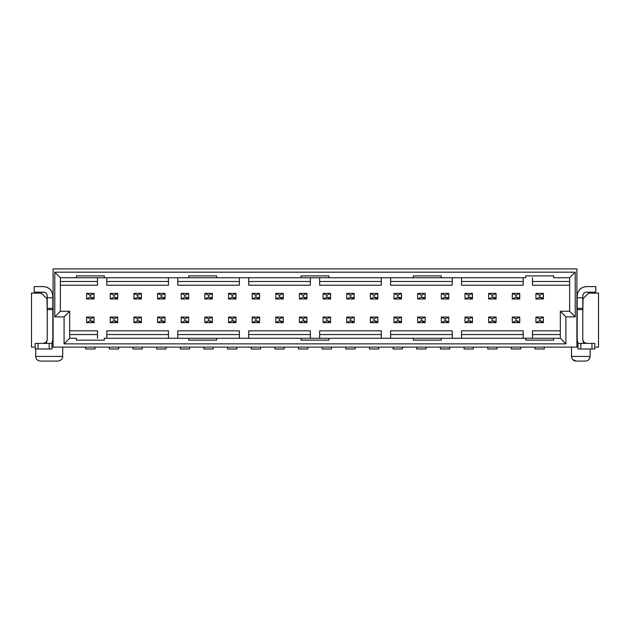 <?xml version="1.0" encoding="UTF-8"?>
<svg xmlns="http://www.w3.org/2000/svg" width="630" height="630" viewBox="0 0 630 630"><rect width="100%" height="100%" fill="white"/><g stroke="black" fill="none" stroke-linecap="round" stroke-linejoin="round"><path stroke-width="0.94" d="M60.362 311.275L69.67 311.275L60.362 311.275L60.362 277.759L54.779 272.176L575.221 272.176L575.221 316.858L565.913 316.858L565.913 343.862L64.087 343.862L64.087 316.858L54.779 316.858L54.779 272.176L54.779 316.858L60.362 311.275L54.779 316.858L64.087 316.858L69.67 311.275L64.087 316.858L64.087 343.862L69.67 338.279L69.67 311.275L69.67 338.279L64.087 343.862L565.913 343.862L565.913 316.858L575.221 316.858L575.221 272.176L569.638 277.759L569.638 311.275L575.221 316.858L569.638 311.275L560.33 311.275L569.638 311.275L569.638 277.759L575.221 272.176L54.779 272.176L60.362 277.759L76.38 277.759L76.38 275.893L104.304 275.893L104.304 277.759L188.709 277.759L188.709 275.893L216.633 275.893L216.633 277.759L301.038 277.759L301.038 275.893L328.962 275.893L328.962 277.759L413.367 277.759L413.367 275.893L441.291 275.893L441.291 277.759L525.696 277.759L525.696 275.893L553.62 275.893L553.62 277.759L569.638 277.759L553.62 277.759L553.62 275.893L525.696 275.893L525.696 277.759L441.291 277.759L441.291 275.893L413.367 275.893L413.367 277.759L441.291 277.759L328.962 277.759L328.962 275.893L301.038 275.893L301.038 277.759L328.962 277.759L216.633 277.759L216.633 275.893L188.709 275.893L188.709 277.759L216.633 277.759L104.304 277.759L104.304 275.893L76.38 275.893L76.38 277.759L104.304 277.759L60.362 277.759L60.362 311.275M576.899 347.122L576.899 268.916L53.101 268.916L53.101 347.122L578.017 347.122L53.101 347.122L53.101 268.916L576.899 268.916L576.899 347.122M560.33 311.275L565.913 316.858L560.33 311.275L560.33 338.279L565.913 343.862L560.33 338.279L553.62 338.279L553.62 340.137L525.696 340.137L525.696 338.279L441.291 338.279L441.291 340.137L413.367 340.137L413.367 338.279L328.962 338.279L328.962 340.137L301.038 340.137L301.038 338.279L216.633 338.279L216.633 340.137L188.709 340.137L188.709 338.279L104.304 338.279L104.304 340.137L76.38 340.137L76.38 338.279L69.67 338.279L76.38 338.279L76.38 340.137L104.304 340.137L104.304 338.279L188.709 338.279L188.709 340.137L216.633 340.137L216.633 338.279L188.709 338.279L301.038 338.279L301.038 340.137L328.962 340.137L328.962 338.279L301.038 338.279L413.367 338.279L413.367 340.137L441.291 340.137L441.291 338.279L413.367 338.279L525.696 338.279L525.696 340.137L553.62 340.137L553.62 338.279L525.696 338.279L560.33 338.279L560.33 311.275M598.5 293.123L598.5 347.122L598.5 293.123L588.633 293.123L598.5 293.123M31.5 347.122L31.5 293.123L41.367 293.123L46.959 298.707L41.367 293.123L31.5 293.123L31.5 347.122L35.225 347.122L31.5 347.122M583.041 298.707L588.633 293.123L583.041 298.707L582.766 314.535L583.041 298.707M594.775 347.122L598.5 347.122L594.775 347.122M47.234 314.535L46.959 298.707L47.234 314.535M51.983 347.122L53.101 347.122L51.983 347.122M62.693 347.122L62.693 356.43L35.69 356.43L62.693 356.43L62.693 347.122M590.121 348.981L590.113 356.635M576.159 361.084C573.457 360.943 571.906 359.391 571.497 356.43C571.938 359.399 573.489 360.951 576.159 361.084C573.465 360.959 571.914 359.407 571.497 356.43L571.497 347.122L571.497 356.43L590.121 356.43C589.719 359.391 588.168 360.943 585.467 361.084L576.159 361.084L585.467 361.084C588.152 360.959 589.704 359.407 590.121 356.43C589.696 359.399 588.144 360.951 585.467 361.084M58.031 361.084L58.039 361.084C61.023 360.604 62.575 359.053 62.693 356.43L35.69 356.43L62.693 356.43C62.575 359.053 61.023 360.604 58.039 361.084L40.344 361.084C37.383 360.643 35.831 359.092 35.69 356.43L35.69 348.981M590.034 357.297L588.916 359.549M576.143 361.084L572.702 359.549M571.583 357.297L571.505 356.635M69.67 330.829L97.508 330.829L97.508 338.279L97.508 330.829L69.67 330.829M106.824 338.279L106.824 330.829L168.454 330.829L168.454 338.279L168.454 330.829L106.824 330.829L106.824 338.279M177.762 338.279L177.762 330.829L239.4 330.829L239.4 338.279L239.4 330.829L177.762 330.829L177.762 338.279M248.708 338.279L248.708 330.829L310.346 330.829L310.346 338.279L310.346 330.829L248.708 330.829L248.708 338.279M319.654 338.279L319.654 330.829L381.292 330.829L381.292 338.279L381.292 330.829L319.654 330.829L319.654 338.279M390.6 338.279L390.6 330.829L452.238 330.829L452.238 338.279L452.238 330.829L390.6 330.829L390.6 338.279M461.546 338.279L461.546 330.829L523.176 330.829L523.176 338.279L523.176 330.829L461.546 330.829L461.546 338.279M532.492 338.279L532.492 330.829L560.33 330.829L532.492 330.829L532.492 338.279M569.638 285.209L532.492 285.209L532.492 277.759L532.492 285.209L569.638 285.209M523.176 277.759L523.176 285.209L461.546 285.209L461.546 277.759L461.546 285.209L523.176 285.209L523.176 277.759M452.238 277.759L452.238 285.209L390.6 285.209L390.6 277.759L390.6 285.209L452.238 285.209L452.238 277.759M381.292 277.759L381.292 285.209L319.654 285.209L319.654 277.759L319.654 285.209L381.292 285.209L381.292 277.759M310.346 277.759L310.346 285.209L248.708 285.209L248.708 277.759L248.708 285.209L310.346 285.209L310.346 277.759M239.4 277.759L239.4 285.209L177.762 285.209L177.762 277.759L177.762 285.209L239.4 285.209L239.4 277.759M168.454 277.759L168.454 285.209L106.824 285.209L106.824 277.759L106.824 285.209L168.454 285.209L168.454 277.759M97.508 277.759L97.508 285.209L60.362 285.209L97.508 285.209L97.508 277.759M248.708 281.484L310.346 281.484L248.708 281.484M310.346 334.554L248.708 334.554L310.346 334.554M177.762 281.484L239.4 281.484L177.762 281.484M239.4 334.554L177.762 334.554L239.4 334.554M319.654 334.554L381.292 334.554L319.654 334.554M319.654 281.484L381.292 281.484L319.654 281.484M452.238 281.484L390.6 281.484L452.238 281.484M452.238 334.554L390.6 334.554L452.238 334.554M60.362 281.484L97.508 281.484L60.362 281.484M106.824 281.484L168.454 281.484L106.824 281.484M97.508 334.554L69.67 334.554L97.508 334.554M168.454 334.554L106.824 334.554L168.454 334.554M461.546 281.484L523.176 281.484L461.546 281.484M532.492 281.484L569.638 281.484L532.492 281.484M461.546 334.554L523.176 334.554L461.546 334.554M532.492 334.554L560.33 334.554L532.492 334.554M92.87 321.268L90.342 320.772L90.342 318.914L86.617 317.048L94.067 317.048L94.067 322.631L86.617 322.631L86.617 317.048L90.342 318.914L94.067 317.048L86.617 317.048L86.617 322.631L94.067 322.631L94.067 317.048L90.342 318.914L90.342 320.772L94.067 322.631L93.886 322.08M90.342 320.772L86.617 322.631L90.342 320.772M93.909 348.981L94.996 348.981L94.996 347.122L94.996 348.981L85.688 348.981L85.688 347.122L85.688 348.981L86.775 348.981M85.688 348.981L94.996 348.981L85.688 348.981M92.87 297.62L90.342 297.124L86.617 298.99L94.067 298.99L86.617 298.99L86.617 293.399L94.067 293.399L93.886 298.431M90.342 297.124L90.342 295.265L86.617 293.399L86.617 298.99L90.342 297.124L94.067 298.99L94.067 293.399L86.617 293.399L90.342 295.265L94.067 293.399L90.342 295.265L90.342 297.124M52.818 295.911L52.818 339.672L52.818 295.911C52.227 290.296 49.124 287.193 43.509 286.603C49.203 287.115 52.306 290.217 52.818 295.911M47.234 339.672L47.234 295.911L47.234 297.777L52.818 297.777L47.234 297.777L47.234 308.361L52.818 308.361L47.234 308.361L47.234 309.606L52.818 309.606L47.234 309.606L47.234 339.672L46.305 342.137L46.305 343.397L47.234 339.672M43.509 286.603L34.201 286.603L34.201 292.186L43.509 292.186C45.754 292.43 46.998 293.667 47.234 295.911C47.029 293.635 45.785 292.399 43.509 292.186L34.201 292.186L34.201 286.603L43.509 286.603M51.983 343.531L52.818 339.672L51.983 343.531M52.526 341.995L52.818 339.672M43.509 343.397L46.305 342.137L43.509 343.397M51.983 348.981L35.225 348.981L51.983 348.981L51.983 343.397L51.983 348.981M35.225 343.397L51.983 343.397L49.187 343.397L49.187 348.981L49.187 343.397L38.02 343.397L38.02 348.981L38.02 343.397L35.225 343.397L35.225 348.981L35.225 343.397M582.766 295.911L582.766 339.672L582.766 295.911C583.002 293.667 584.246 292.43 586.491 292.186C584.215 292.399 582.971 293.635 582.766 295.911M577.182 339.672L577.182 295.911L577.182 297.777L582.766 297.777L577.182 297.777L577.182 308.361L582.766 308.361L577.182 308.361L577.182 309.606L582.766 309.606L577.182 309.606L577.182 339.672L578.017 343.531L577.182 339.672M586.491 286.603L595.799 286.603L595.799 292.186L586.491 292.186L595.799 292.186L595.799 286.603L586.491 286.603C580.876 287.193 577.773 290.296 577.182 295.911C577.694 290.225 580.797 287.115 586.491 286.603C580.797 287.115 577.694 290.217 577.182 295.911M583.695 342.137L583.695 343.397L582.766 339.672L583.695 342.137L586.491 343.397L583.711 342.153M578.017 343.397L594.775 343.397L578.017 343.397L578.017 348.981L578.017 343.397M594.775 348.981L578.017 348.981L580.813 348.981L580.813 343.397L580.813 348.981L591.98 348.981L591.98 343.397L591.98 348.981L594.775 348.981L594.775 343.397L594.775 348.981M116.519 321.268L113.991 320.772L113.991 318.914L110.266 317.048L117.715 317.048L117.715 322.631L110.266 322.631L110.266 317.048L113.991 318.914L117.715 317.048L110.266 317.048L110.266 322.631L117.715 322.631L117.715 317.048L113.991 318.914L113.991 320.772L117.715 322.631L117.534 322.08M113.991 320.772L110.266 322.631L113.991 320.772M117.55 348.981L118.645 348.981L118.645 347.122L118.645 348.981L109.337 348.981L109.337 347.122L109.337 348.981L110.423 348.981M109.337 348.981L118.645 348.981L109.337 348.981M116.519 297.62L113.991 297.124L110.266 298.99L117.715 298.99L110.266 298.99L110.266 293.399L117.715 293.399L117.534 298.431M113.991 297.124L113.991 295.265L110.266 293.399L110.266 298.99L113.991 297.124L117.715 298.99L117.715 293.399L110.266 293.399L113.991 295.265L117.715 293.399L113.991 295.265L113.991 297.124M140.167 321.268L137.639 320.772L137.639 318.914L133.914 317.048L141.364 317.048L141.364 322.631L133.914 322.631L133.914 317.048L137.639 318.914L141.364 317.048L133.914 317.048L133.914 322.631L141.364 322.631L141.364 317.048L137.639 318.914L137.639 320.772L141.364 322.631L141.183 322.08M137.639 320.772L133.914 322.631L137.639 320.772M141.199 348.981L142.293 348.981L142.293 347.122L142.293 348.981L132.985 348.981L132.985 347.122L132.985 348.981L134.072 348.981M132.985 348.981L142.293 348.981L132.985 348.981M140.167 297.62L137.639 297.124L133.914 298.99L141.364 298.99L133.914 298.99L133.914 293.399L141.364 293.399L141.183 298.431M137.639 297.124L137.639 295.265L133.914 293.399L133.914 298.99L137.639 297.124L141.364 298.99L141.364 293.399L133.914 293.399L137.639 295.265L141.364 293.399L137.639 295.265L137.639 297.124M163.816 321.268L161.288 320.772L161.288 318.914L157.563 317.048L165.013 317.048L165.013 322.631L157.563 322.631L157.563 317.048L161.288 318.914L165.013 317.048L157.563 317.048L157.563 322.631L165.013 322.631L165.013 317.048L161.288 318.914L161.288 320.772L165.013 322.631L164.832 322.08M161.288 320.772L157.563 322.631L161.288 320.772M164.847 348.981L165.942 348.981L165.942 347.122L165.942 348.981L156.634 348.981L156.634 347.122L156.634 348.981L157.72 348.981M156.634 348.981L165.942 348.981L156.634 348.981M163.816 297.62L161.288 297.124L157.563 298.99L165.013 298.99L157.563 298.99L157.563 293.399L165.013 293.399L164.832 298.431M161.288 297.124L161.288 295.265L157.563 293.399L157.563 298.99L161.288 297.124L165.013 298.99L165.013 293.399L157.563 293.399L161.288 295.265L165.013 293.399L161.288 295.265L161.288 297.124M187.464 321.268L184.936 320.772L184.936 318.914L181.212 317.048L188.661 317.048L188.661 322.631L181.212 322.631L181.212 317.048L184.936 318.914L188.661 317.048L181.212 317.048L181.212 322.631L188.661 322.631L188.661 317.048L184.936 318.914L184.936 320.772L188.661 322.631L188.48 322.08M184.936 320.772L181.212 322.631L184.936 320.772M188.496 348.981L189.591 348.981L189.591 347.122L189.591 348.981L180.282 348.981L180.282 347.122L180.282 348.981L181.369 348.981M180.282 348.981L189.591 348.981L180.282 348.981M187.464 297.62L184.936 297.124L181.212 298.99L188.661 298.99L181.212 298.99L181.212 293.399L188.661 293.399L188.48 298.431M184.936 297.124L184.936 295.265L181.212 293.399L181.212 298.99L184.936 297.124L188.661 298.99L188.661 293.399L181.212 293.399L184.936 295.265L188.661 293.399L184.936 295.265L184.936 297.124M211.113 321.268L208.585 320.772L208.585 318.914L204.86 317.048L212.31 317.048L212.31 322.631L204.86 322.631L204.86 317.048L208.585 318.914L212.31 317.048L204.86 317.048L204.86 322.631L212.31 322.631L212.31 317.048L208.585 318.914L208.585 320.772L212.31 322.631L212.129 322.08M208.585 320.772L204.86 322.631L208.585 320.772M212.145 348.981L213.239 348.981L213.239 347.122L213.239 348.981L203.931 348.981L203.931 347.122L203.931 348.981L205.018 348.981M203.931 348.981L213.239 348.981L203.931 348.981M211.113 297.62L208.585 297.124L204.86 298.99L212.31 298.99L204.86 298.99L204.86 293.399L212.31 293.399L212.129 298.431M208.585 297.124L208.585 295.265L204.86 293.399L204.86 298.99L208.585 297.124L212.31 298.99L212.31 293.399L204.86 293.399L208.585 295.265L212.31 293.399L208.585 295.265L208.585 297.124M234.762 321.268L232.234 320.772L232.234 318.914L228.509 317.048L235.959 317.048L235.959 322.631L228.509 322.631L228.509 317.048L232.234 318.914L235.959 317.048L228.509 317.048L228.509 322.631L235.959 322.631L235.959 317.048L232.234 318.914L232.234 320.772L235.959 322.631L235.777 322.08M232.234 320.772L228.509 322.631L232.234 320.772M235.793 348.981L236.888 348.981L236.888 347.122L236.888 348.981L227.58 348.981L227.58 347.122L227.58 348.981L228.666 348.981M227.58 348.981L236.888 348.981L227.58 348.981M234.762 297.62L232.234 297.124L228.509 298.99L235.959 298.99L228.509 298.99L228.509 293.399L235.959 293.399L235.777 298.431M232.234 297.124L232.234 295.265L228.509 293.399L228.509 298.99L232.234 297.124L235.959 298.99L235.959 293.399L228.509 293.399L232.234 295.265L235.959 293.399L232.234 295.265L232.234 297.124M258.41 321.268L255.882 320.772L255.882 318.914L252.157 317.048L259.607 317.048L259.607 322.631L252.157 322.631L252.157 317.048L255.882 318.914L259.607 317.048L252.157 317.048L252.157 322.631L259.607 322.631L259.607 317.048L255.882 318.914L255.882 320.772L259.607 322.631L259.426 322.08M255.882 320.772L252.157 322.631L255.882 320.772M259.442 348.981L260.536 348.981L260.536 347.122L260.536 348.981L251.22 348.981L251.22 347.122L251.22 348.981L252.315 348.981M251.22 348.981L260.536 348.981L251.22 348.981M258.41 297.62L255.882 297.124L252.157 298.99L259.607 298.99L252.157 298.99L252.157 293.399L259.607 293.399L259.426 298.431M255.882 297.124L255.882 295.265L252.157 293.399L252.157 298.99L255.882 297.124L259.607 298.99L259.607 293.399L252.157 293.399L255.882 295.265L259.607 293.399L255.882 295.265L255.882 297.124M282.059 321.268L279.531 320.772L279.531 318.914L275.806 317.048L283.248 317.048L283.248 322.631L275.806 322.631L275.806 317.048L279.531 318.914L283.248 317.048L275.806 317.048L275.806 322.631L283.248 322.631L283.248 317.048L279.531 318.914L279.531 320.772L283.248 322.631L283.075 322.08M279.531 320.772L275.806 322.631L279.531 320.772M283.091 348.981L284.185 348.981L284.185 347.122L284.185 348.981L274.869 348.981L274.869 347.122L274.869 348.981L275.964 348.981M274.869 348.981L284.185 348.981L274.869 348.981M282.059 297.62L279.531 297.124L275.806 298.99L283.248 298.99L275.806 298.99L275.806 293.399L283.248 293.399L283.075 298.431M279.531 297.124L279.531 295.265L275.806 293.399L275.806 298.99L279.531 297.124L283.248 298.99L283.248 293.399L275.806 293.399L279.531 295.265L283.248 293.399L279.531 295.265L279.531 297.124M305.707 321.268L303.18 320.772L303.18 318.914L299.455 317.048L306.897 317.048L306.897 322.631L299.455 322.631L299.455 317.048L303.18 318.914L306.897 317.048L299.455 317.048L299.455 322.631L306.897 322.631L306.897 317.048L303.18 318.914L303.18 320.772L306.897 322.631L306.723 322.08M303.18 320.772L299.455 322.631L303.172 320.772M306.739 348.981L307.834 348.981L307.834 347.122L307.834 348.981L298.518 348.981L298.518 347.122L298.518 348.981L299.612 348.981M298.518 348.981L307.834 348.981L298.518 348.981M305.707 297.62L303.18 297.124L299.455 298.99L306.897 298.99L299.455 298.99L299.455 293.399L306.897 293.399L306.723 298.431M303.18 297.124L303.18 295.265L299.455 293.399L299.455 298.99L303.172 297.124L306.897 298.99L306.897 293.399L299.455 293.399L303.18 295.265L306.897 293.399L303.18 295.265L303.18 297.124M329.356 321.268L326.82 320.772L326.82 318.914L323.103 317.048L330.545 317.048L330.545 322.631L323.103 322.631L323.103 317.048L326.82 318.914L330.545 317.048L323.103 317.048L323.103 322.631L330.545 322.631L330.545 317.048L326.82 318.914L326.82 320.772L330.545 322.631L330.372 322.08M326.82 320.772L323.103 322.631L326.82 320.772M330.388 348.981L331.482 348.981L331.482 347.122L331.482 348.981L322.166 348.981L322.166 347.122L322.166 348.981L323.261 348.981M322.166 348.981L331.482 348.981L322.166 348.981M329.356 297.62L326.82 297.124L323.103 298.99L330.545 298.99L323.103 298.99L323.103 293.399L330.545 293.399L330.372 298.431M326.82 297.124L326.82 295.265L323.103 293.399L323.103 298.99L326.82 297.124L330.545 298.99L330.545 293.399L323.103 293.399L326.82 295.265L330.545 293.399L326.82 295.265L326.82 297.124M353.005 321.268L350.469 320.772L350.469 318.914L346.752 317.048L354.194 317.048L354.194 322.631L346.752 322.631L346.752 317.048L350.469 318.914L354.194 317.048L346.752 317.048L346.752 322.631L354.194 322.631L354.194 317.048L350.469 318.914L350.469 320.772L354.194 322.631L354.021 322.08M350.469 320.772L346.752 322.631L350.469 320.772M354.036 348.981L355.131 348.981L355.131 347.122L355.131 348.981L345.815 348.981L345.815 347.122L345.815 348.981L346.909 348.981M345.815 348.981L355.131 348.981L345.815 348.981M353.005 297.62L350.469 297.124L346.752 298.99L354.194 298.99L346.752 298.99L346.752 293.399L354.194 293.399L354.021 298.431M350.469 297.124L350.469 295.265L346.752 293.399L346.752 298.99L350.469 297.124L354.194 298.99L354.194 293.399L346.752 293.399L350.469 295.265L354.194 293.399L350.469 295.265L350.469 297.124M376.653 321.268L374.118 320.772L374.118 318.914L370.393 317.048L377.842 317.048L377.842 322.631L370.393 322.631L370.393 317.048L374.118 318.914L377.842 317.048L370.393 317.048L370.393 322.631L377.842 322.631L377.842 317.048L374.118 318.914L374.118 320.772L377.842 322.631L377.669 322.08M374.118 320.772L370.393 322.631L374.118 320.772M377.685 348.981L378.78 348.981L378.78 347.122L378.78 348.981L369.464 348.981L369.464 347.122L369.464 348.981L370.558 348.981M369.464 348.981L378.78 348.981L369.464 348.981M376.653 297.62L374.118 297.124L370.393 298.99L377.842 298.99L370.393 298.99L370.393 293.399L377.842 293.399L377.669 298.431M374.118 297.124L374.118 295.265L370.393 293.399L370.393 298.99L374.118 297.124L377.842 298.99L377.842 293.399L370.393 293.399L374.118 295.265L377.842 293.399L374.118 295.265L374.118 297.124M400.302 321.268L397.766 320.772L397.766 318.914L394.041 317.048L401.491 317.048L401.491 322.631L394.041 322.631L394.041 317.048L397.766 318.914L401.491 317.048L394.041 317.048L394.041 322.631L401.491 322.631L401.491 317.048L397.766 318.914L397.766 320.772L401.491 322.631L401.318 322.08M397.766 320.772L394.041 322.631L397.766 320.772M401.334 348.981L402.42 348.981L402.42 347.122L402.42 348.981L393.112 348.981L393.112 347.122L393.112 348.981L394.207 348.981M393.112 348.981L402.42 348.981L393.112 348.981M400.302 297.62L397.766 297.124L394.041 298.99L401.491 298.99L394.041 298.99L394.041 293.399L401.491 293.399L401.318 298.431M397.766 297.124L397.766 295.265L394.041 293.399L394.041 298.99L397.766 297.124L401.491 298.99L401.491 293.399L394.041 293.399L397.766 295.265L401.491 293.399L397.766 295.265L397.766 297.124M423.951 321.268L421.415 320.772L421.415 318.914L417.69 317.048L425.14 317.048L425.14 322.631L417.69 322.631L417.69 317.048L421.415 318.914L425.14 317.048L417.69 317.048L417.69 322.631L425.14 322.631L425.14 317.048L421.415 318.914L421.415 320.772L425.14 322.631L424.966 322.08M421.415 320.772L417.69 322.631L421.415 320.772M424.982 348.981L426.069 348.981L426.069 347.122L426.069 348.981L416.761 348.981L416.761 347.122L416.761 348.981L417.855 348.981M416.761 348.981L426.069 348.981L416.761 348.981M423.951 297.62L421.415 297.124L417.69 298.99L425.14 298.99L417.69 298.99L417.69 293.399L425.14 293.399L424.966 298.431M421.415 297.124L421.415 295.265L417.69 293.399L417.69 298.99L421.415 297.124L425.14 298.99L425.14 293.399L417.69 293.399L421.415 295.265L425.14 293.399L421.415 295.265L421.415 297.124M447.599 321.268L445.063 320.772L445.063 318.914L441.339 317.048L448.788 317.048L448.788 322.631L441.339 322.631L441.339 317.048L445.063 318.914L448.788 317.048L441.339 317.048L441.339 322.631L448.788 322.631L448.788 317.048L445.063 318.914L445.063 320.772L448.788 322.631L448.615 322.08M445.063 320.772L441.339 322.631L445.063 320.772M448.631 348.981L449.718 348.981L449.718 347.122L449.718 348.981L440.409 348.981L440.409 347.122L440.409 348.981L441.504 348.981M440.409 348.981L449.718 348.981L440.409 348.981M447.599 297.62L445.063 297.124L441.339 298.99L448.788 298.99L441.339 298.99L441.339 293.399L448.788 293.399L448.615 298.431M445.063 297.124L445.063 295.265L441.339 293.399L441.339 298.99L445.063 297.124L448.788 298.99L448.788 293.399L441.339 293.399L445.063 295.265L448.788 293.399L445.063 295.265L445.063 297.124M471.248 321.268L468.712 320.772L468.712 318.914L464.987 317.048L472.437 317.048L472.437 322.631L464.987 322.631L464.987 317.048L468.712 318.914L472.437 317.048L464.987 317.048L464.987 322.631L472.437 322.631L472.437 317.048L468.712 318.914L468.712 320.772L472.437 322.631L472.264 322.08M468.712 320.772L464.987 322.631L468.712 320.772M472.279 348.981L473.366 348.981L473.366 347.122L473.366 348.981L464.058 348.981L464.058 347.122L464.058 348.981L465.153 348.981M464.058 348.981L473.366 348.981L464.058 348.981M471.248 297.62L468.712 297.124L464.987 298.99L472.437 298.99L464.987 298.99L464.987 293.399L472.437 293.399L472.264 298.431M468.712 297.124L468.712 295.265L464.987 293.399L464.987 298.99L468.712 297.124L472.437 298.99L472.437 293.399L464.987 293.399L468.712 295.265L472.437 293.399L468.712 295.265L468.712 297.124M494.897 321.268L492.361 320.772L492.361 318.914L488.636 317.048L496.086 317.048L496.086 322.631L488.636 322.631L488.636 317.048L492.361 318.914L496.086 317.048L488.636 317.048L488.636 322.631L496.086 322.631L496.086 317.048L492.361 318.914L492.361 320.772L496.086 322.631L495.912 322.08M492.361 320.772L488.636 322.631L492.361 320.772M495.928 348.981L497.015 348.981L497.015 347.122L497.015 348.981L487.707 348.981L487.707 347.122L487.707 348.981L488.801 348.981M487.707 348.981L497.015 348.981L487.707 348.981M494.897 297.62L492.361 297.124L488.636 298.99L496.086 298.99L488.636 298.99L488.636 293.399L496.086 293.399L495.912 298.431M492.361 297.124L492.361 295.265L488.636 293.399L488.636 298.99L492.361 297.124L496.086 298.99L496.086 293.399L488.636 293.399L492.361 295.265L496.086 293.399L492.361 295.265L492.361 297.124M518.545 321.268L516.009 320.772L516.009 318.914L512.284 317.048L519.734 317.048L519.734 322.631L512.284 322.631L512.284 317.048L516.009 318.914L519.734 317.048L512.284 317.048L512.284 322.631L519.734 322.631L519.734 317.048L516.009 318.914L516.009 320.772L519.734 322.631L519.561 322.08M516.009 320.772L512.284 322.631L516.009 320.772M519.577 348.981L520.663 348.981L520.663 347.122L520.663 348.981L511.355 348.981L511.355 347.122L511.355 348.981L512.45 348.981M511.355 348.981L520.663 348.981L511.355 348.981M518.545 297.62L516.009 297.124L512.284 298.99L519.734 298.99L512.284 298.99L512.284 293.399L519.734 293.399L519.561 298.431M516.009 297.124L516.009 295.265L512.284 293.399L512.284 298.99L516.009 297.124L519.734 298.99L519.734 293.399L512.284 293.399L516.009 295.265L519.734 293.399L516.009 295.265L516.009 297.124M542.194 321.268L539.658 320.772L539.658 318.914L535.933 317.048L543.383 317.048L543.383 322.631L535.933 322.631L535.933 317.048L539.658 318.914L543.383 317.048L535.933 317.048L535.933 322.631L543.383 322.631L543.383 317.048L539.658 318.914L539.658 320.772L543.383 322.631L543.21 322.08M539.658 320.772L535.933 322.631L539.658 320.772M543.225 348.981L544.312 348.981L544.312 347.122L544.312 348.981L535.004 348.981L535.004 347.122L535.004 348.981L536.091 348.981M535.004 348.981L544.312 348.981L535.004 348.981M542.194 297.62L539.658 297.124L535.933 298.99L543.383 298.99L535.933 298.99L535.933 293.399L543.383 293.399L543.21 298.431M539.658 297.124L539.658 295.265L535.933 293.399L535.933 298.99L539.658 297.124L543.383 298.99L543.383 293.399L535.933 293.399L539.658 295.265L543.383 293.399L539.658 295.265L539.658 297.124M40.344 361.084C37.383 360.643 35.831 359.092 35.69 356.43M94.067 317.048L94.067 322.631M86.617 317.048L86.617 322.631M86.617 293.399L86.617 298.99M94.067 293.399L94.067 298.99M117.715 317.048L117.715 322.631M110.266 317.048L110.266 322.631M110.266 293.399L110.266 298.99M117.715 293.399L117.715 298.99M141.364 317.048L141.364 322.631M133.914 317.048L133.914 322.631M133.914 293.399L133.914 298.99M141.364 293.399L141.364 298.99M165.013 317.048L165.013 322.631M157.563 317.048L157.563 322.631M157.563 293.399L157.563 298.99M165.013 293.399L165.013 298.99M188.661 317.048L188.661 322.631M181.212 317.048L181.212 322.631M181.212 293.399L181.212 298.99M188.661 293.399L188.661 298.99M212.31 317.048L212.31 322.631M204.86 317.048L204.86 322.631M204.86 293.399L204.86 298.99M212.31 293.399L212.31 298.99M235.959 317.048L235.959 322.631M228.509 317.048L228.509 322.631M228.509 293.399L228.509 298.99M235.959 293.399L235.959 298.99M259.607 317.048L259.607 322.631M252.157 317.048L252.157 322.631M252.157 293.399L252.157 298.99M259.607 293.399L259.607 298.99M283.248 317.048L283.248 322.631M275.806 317.048L275.806 322.631M275.806 293.399L275.806 298.99M283.248 293.399L283.248 298.99M306.897 317.048L306.897 322.631M299.455 317.048L299.455 322.631M299.455 293.399L299.455 298.99M306.897 293.399L306.897 298.99M330.545 317.048L330.545 322.631M323.103 317.048L323.103 322.631M323.103 293.399L323.103 298.99M330.545 293.399L330.545 298.99M354.194 317.048L354.194 322.631M346.752 317.048L346.752 322.631M346.752 293.399L346.752 298.99M354.194 293.399L354.194 298.99M377.842 317.048L377.842 322.631M370.393 317.048L370.393 322.631M370.393 293.399L370.393 298.99M377.842 293.399L377.842 298.99M401.491 317.048L401.491 322.631M394.041 317.048L394.041 322.631M394.041 293.399L394.041 298.99M401.491 293.399L401.491 298.99M425.14 317.048L425.14 322.631M417.69 317.048L417.69 322.631M417.69 293.399L417.69 298.99M425.14 293.399L425.14 298.99M448.788 317.048L448.788 322.631M441.339 317.048L441.339 322.631M441.339 293.399L441.339 298.99M448.788 293.399L448.788 298.99M472.437 317.048L472.437 322.631M464.987 317.048L464.987 322.631M464.987 293.399L464.987 298.99M472.437 293.399L472.437 298.99M496.086 317.048L496.086 322.631M488.636 317.048L488.636 322.631M488.636 293.399L488.636 298.99M496.086 293.399L496.086 298.99M519.734 317.048L519.734 322.631M512.284 317.048L512.284 322.631M512.284 293.399L512.284 298.99M519.734 293.399L519.734 298.99M543.383 317.048L543.383 322.631M535.933 317.048L535.933 322.631M535.933 293.399L535.933 298.99M543.383 293.399L543.383 298.99"/></g></svg>
